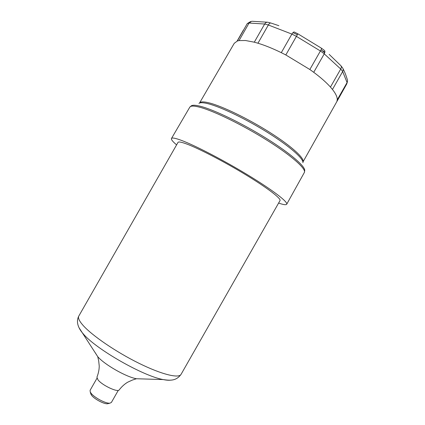 <?xml version="1.0" encoding="UTF-8"?>
<svg xmlns="http://www.w3.org/2000/svg" width="425" height="425" viewBox="0 0 425 425"><rect width="100%" height="100%" fill="white"/><g stroke="black" fill="none" stroke-linecap="round" stroke-linejoin="round"><path stroke-width="0.64" d="M118.277 390.368L111.387 402.454L109.937 403.16C105.958 403.808 94.122 397.54 90.966 393.093L90.222 391.914L90.095 390.309L96.99 378.223M90.679 393.454L91.534 395.229C94.217 399.006 104.21 404.297 107.605 403.745L108.38 403.548M78.822 316.019L178.011 142.402C178.527 141.514 181.438 142.056 186.75 144.027C198.958 148.564 224.543 161.845 246.155 175.02C267.819 188.206 281.355 198.666 280.017 200.584L181.066 374.34C178.872 378.643 161.67 374.515 138.853 363.226C116.062 351.985 92.151 335.623 83.13 325.444C79.209 321.008 77.77 317.863 78.822 316.019C75.06 323.085 80.07 330.236 82.827 333.37L83.401 334.045C96.321 349.345 143.469 376.237 163.221 379.573C166.499 380.237 169.054 380.418 170.893 380.115M119.255 389.826L119.218 389.879C117.837 392.7 102.043 385.263 97.973 379.822L96.927 377.166C98.425 373.453 99.195 369.745 99.232 366.042L98.696 360.921L97.734 356.655L95.221 352.692M264.648 24.05L254.293 42.187L245.533 40.518L239.047 40.588L249.071 23.04L264.663 24.023C265.673 22.509 266.847 21.946 268.18 22.35M247.265 23.593L237.309 41.023L234.244 43.318L199.516 103.068C200.398 101.548 203.676 101.511 209.355 102.94C222.434 106.25 248.768 119.016 270.438 132.823C292.166 146.636 305.076 158.684 302.929 162.042L302.924 162.053M302.935 162.031L346.736 83.969L347.469 81.589M347.076 82.551L337.232 99.843C337.429 97.229 335.84 93.766 332.462 89.457L342.672 71.533L347.076 82.551L347.565 80.697L347.273 79.438C345.886 74.938 344.484 71.4 343.065 68.829M340.723 69.047L330.453 87.077C326.352 82.487 320.774 77.562 313.73 72.308L324.248 53.853L340.738 69.025C341.567 67.495 341.551 66.316 340.685 65.487M320.397 51.005L309.846 69.509L285.818 54.953L296.416 36.38L320.413 50.979C321.39 49.321 321.709 48.376 321.358 48.153L297.861 33.814L296.416 36.38M291.874 34.117L281.292 52.663C272.823 48.524 265.046 45.379 257.948 43.217L268.356 24.995L291.89 34.09C292.942 32.459 293.76 31.779 294.344 32.061L294.185 31.987M278.609 203.054C283.374 204.722 286.073 205.121 286.7 204.239C288.23 202.093 272.962 190.267 248.285 175.254C223.667 160.257 194.613 145.212 181.023 140.223C175.212 138.093 172.024 137.519 171.461 138.508C171.025 139.496 172.736 141.615 176.603 144.872M251.749 21.261L249.087 23.014L247.281 23.572L250.644 21.526M264.663 24.023L268.366 24.969C269.301 23.375 270.242 22.753 271.187 23.12M320.413 50.979L324.264 53.826C325.114 52.078 325.141 50.926 324.344 50.362L321.454 48.222M324.626 50.591L324.344 50.362M340.738 69.025L342.683 71.506C343.405 70.061 343.326 68.792 342.46 67.703M237.107 41.097L243.35 30.175M324.705 52.806L321.109 49.704M297.33 34.685L292.963 32.656M79.029 327.712L97.734 356.655C104.391 364.565 126.267 377.039 136.462 378.744L163.221 379.573C168.969 380.364 175.822 381.639 181.066 374.34M141.148 378.888L136.462 378.744L132.303 380.088L127.622 382.234C124.451 384.152 121.651 386.702 119.218 389.879M198.932 103.402C200.223 102.382 203.368 102.515 208.377 103.796C221.191 107.084 246.659 119.345 268.228 132.882C289.839 146.423 303.663 158.679 302.935 162.722M304.332 172.523L304.704 170.701C305.586 166.605 290.493 153.436 266.693 138.587C242.941 123.749 214.96 110.165 201.174 106.484C195.787 105.049 192.451 104.863 191.165 105.942L189.784 107.19C190.66 105.666 194.129 105.719 200.191 107.35C214.365 111.159 243.589 125.465 267.819 140.76C292.108 156.065 306.558 169.123 304.332 172.523L286.7 204.239M239.047 40.588L237.309 41.023M336.956 101.139L337.232 99.843M332.462 89.457L330.453 87.077M313.73 72.308L309.846 69.509M285.818 54.953L281.292 52.663M257.948 43.217L254.293 42.187M297.851 33.809L294.344 32.061M291.89 34.09L296.427 36.359M347.092 82.53L346.747 83.948M107.605 403.745L109.937 403.16M90.907 394.219L90.222 391.914M189.784 107.19L171.461 138.508M267.288 22.206L252.179 21.282M268.223 22.366L270.736 22.998M278.869 25.697L271.192 23.125M340.648 65.461L329.189 54.4M341.116 66.008L342.316 67.554M322.277 50.676L324.886 52.084"/></g></svg>
